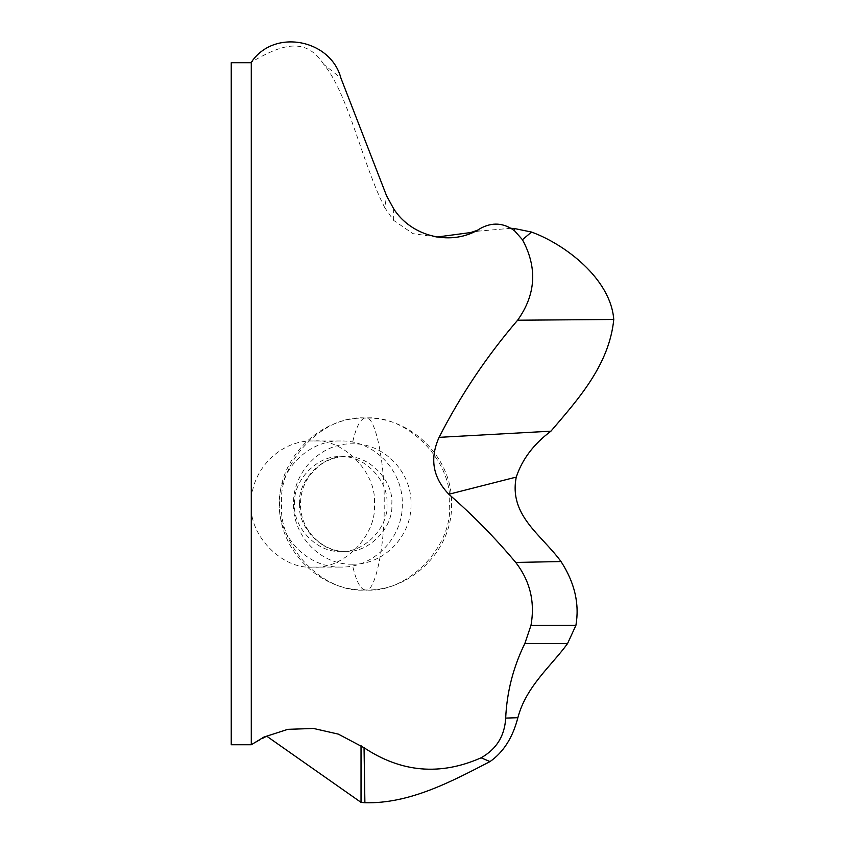 <?xml version="1.0" encoding="UTF-8"?>
<svg xmlns="http://www.w3.org/2000/svg" width="845" height="845" viewBox="0 0 845 845"><rect width="100%" height="100%" fill="white"/><g stroke="black" fill="none" stroke-linecap="round" stroke-linejoin="round"><path stroke-width="0.63" stroke-dasharray="4.22 3.17" d="M352.28 564.196C321.142 565.157 292.708 536.3 293.521 504.021C292.74 471.69 321.111 442.917 352.28 443.836C383.419 442.886 411.853 471.732 411.029 504.021C411.811 536.353 383.45 565.115 352.28 564.196C355.967 581.001 360.392 589.599 365.568 589.99C407.1 593.834 453.258 546.557 449.498 504.021C453.258 461.486 407.1 414.208 365.568 418.043C324.036 414.208 277.878 461.486 281.638 504.021C277.878 546.557 324.036 593.834 365.568 589.99C319.526 591.331 278.195 549.44 279.6 503.905C278.332 458.444 319.611 416.712 365.568 418.043C374.779 414.208 385.003 461.486 384.179 504.021C385.003 546.557 374.779 593.834 365.568 589.99C411.61 591.331 452.941 549.44 451.536 503.905C452.804 458.444 411.526 416.712 365.568 418.043C360.392 418.444 355.967 427.042 352.28 443.836M294.599 504.021C292.528 480.625 317.921 454.621 340.757 456.733L345.637 456.733C368.473 454.621 393.865 480.625 391.795 504.021C393.865 527.417 368.473 553.422 345.637 551.299L340.757 551.299C317.921 553.422 292.528 527.417 294.599 504.021M340.757 456.733C363.593 454.621 388.985 480.625 386.925 504.021C388.985 527.417 363.593 553.422 340.757 551.299M402.304 504.021C403.16 537.705 373.648 567.935 340.757 567.069C307.855 567.924 278.364 537.716 279.209 504.021C278.354 470.327 307.865 440.108 340.757 440.974C373.659 440.108 403.149 470.316 402.304 504.021M312.851 567.069C282.388 569.879 248.546 535.212 251.292 504.021C250.447 470.327 279.959 440.108 312.851 440.974C343.302 438.154 377.145 472.83 374.398 504.021C377.145 535.212 343.302 569.879 312.851 567.069L340.757 567.069M340.757 440.974L312.851 440.974M251.292 81.764L251.292 62.699L231.234 62.699L231.234 744.741L251.292 744.846L251.292 718.863L251.292 744.741L266.988 736.375M510.971 228.287L478.523 231.139L480.414 228.435M478.523 231.139L470.739 232.544M436.939 237.044L412.92 233.642L393.612 220.365L384.792 207.712L386.587 195.839M393.612 208.662L393.612 220.365M384.792 207.712C362.706 164.976 348.246 93.478 323.762 64.389L340.915 78.099M323.762 64.389C306.143 37.212 283.064 43.401 251.292 62.192M299.468 504.021C297.408 480.625 322.79 454.621 345.637 456.733C335.581 456.786 326.434 460.039 318.195 466.482L309.988 475.006L305.922 481.544C302.33 488.547 300.524 496.047 300.493 504.021C299.912 529.984 322.357 552.123 345.637 551.299C322.79 553.422 297.408 527.417 299.468 504.021M435.513 237.075L438.47 237.287M510.211 228.256L511.647 228.71"/><path stroke-width="1.27" d="M231.234 744.741L231.234 62.699L251.292 62.699L251.292 744.741L231.234 744.741M251.292 744.741L263.872 737.093L287.796 729.341L313.442 728.453L338.296 734.115L364.047 747.719C401.28 772.499 440.287 775.858 481.08 757.807C496.511 749.114 504.708 735.879 505.68 718.092C506.884 691.886 513.285 667.011 524.872 643.446L530.956 625.469C535.181 602.031 530.1 581.022 515.725 562.443C495.254 537.99 472.957 515.26 448.843 494.262C432.788 477.52 429.535 458.55 439.094 437.351C460.609 395.185 486.783 356.146 517.615 320.213C535.952 294.461 537.557 267.622 522.432 239.705L514.552 230.78C503.662 222.753 492.286 221.981 480.414 228.435C452.181 246.92 411.409 236.949 393.612 208.662L386.587 195.839L340.915 78.099C330.817 39.504 274.171 27.959 251.292 62.298L251.292 718.863M476.527 230.611L470.739 232.544L436.939 237.044M263.872 737.093L266.988 736.375L361.026 802.359L364.892 802.75L364.047 747.719M364.892 802.75C409.508 803.87 450.776 781.9 490.026 761.577C503.493 752.135 512.778 737.516 517.858 717.711L505.68 718.092M481.08 757.807L490.026 761.577M517.858 717.711C526.118 686.277 551.447 665.818 567.544 643.584L575.91 625.363L530.956 625.469M524.872 643.446L567.544 643.584M361.026 802.359L361.026 745.639M575.91 625.363C579.638 603.848 574.663 582.575 561.006 561.545C541.413 534.642 508.605 515.429 516.274 477.076C522.147 459.353 533.702 444.047 550.929 431.172C578.223 399.157 609.224 364.987 613.766 319.473C610.597 278.438 564.428 243.994 531.526 232.058L514.552 228.551L514.552 230.78M514.552 228.551L510.971 228.287M515.725 562.443L561.006 561.545M531.526 232.058L522.432 239.705M448.843 494.262L516.274 477.076M439.094 437.351L550.929 431.172M613.766 319.473L517.615 320.213M251.292 96.414L251.292 81.764"/></g></svg>
